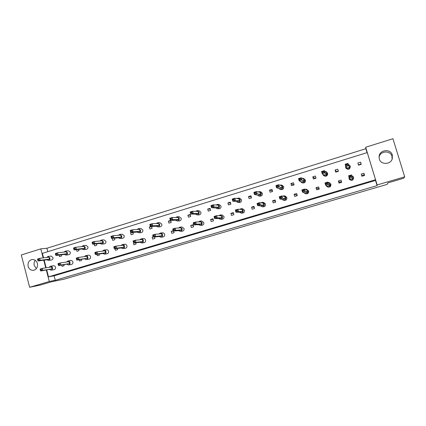 <?xml version="1.0" encoding="UTF-8"?>
<svg xmlns="http://www.w3.org/2000/svg" width="426" height="426" viewBox="0 0 426 426"><rect width="100%" height="100%" fill="white"/><g stroke="black" fill="none" stroke-linecap="round" stroke-linejoin="round"><path stroke-width="0.64" d="M379.31 158.989C380.78 164.899 390.557 164.819 392.266 158.829L392.325 155.011C390.621 148.333 379.374 149.728 379.071 156.592L379.31 158.989M392.096 159.276L391.957 156.278C390.354 149.995 379.838 150.9 379.044 157.338M28.132 266.346C29.096 269.195 30.906 270.526 33.579 270.34C36.663 269.397 37.941 267.118 37.403 263.513C36.471 260.728 34.698 259.391 32.094 259.503C28.925 260.387 27.605 262.666 28.132 266.346M36.396 268.641L34.224 265.457C33.787 263.524 34.139 261.814 35.289 260.339M357.861 163.009L358.522 165.187L361.243 164.351L360.582 162.173L357.861 163.009L358.543 165.176M364.608 175.437L363.942 173.254L361.216 174.074L361.876 176.257L364.608 175.437M335.092 169.995L335.741 172.152L338.409 171.337L337.759 169.181L335.092 169.995L336.556 171.902M341.705 182.317L341.056 180.15L338.382 180.959L339.032 183.116L341.705 182.317M312.785 176.843L313.419 178.979L316.033 178.18L315.4 176.039L312.785 176.843L314.995 178.494M319.266 189.053L318.627 186.913L316.012 187.701L316.646 189.842L319.266 189.053M290.926 183.547L291.544 185.667L294.105 184.884L293.482 182.765L290.926 183.547L293.849 184.959M297.279 195.662L296.656 193.537L294.089 194.309L294.712 196.429L297.279 195.662M269.493 190.124L270.105 192.222L272.613 191.455L272.001 189.357L269.493 190.124L272.438 190.843M275.728 202.132L275.111 200.028L272.597 200.784L273.21 202.888L275.728 202.132M248.486 196.572L249.082 198.649L251.548 197.898L250.946 195.816L248.486 196.572L251.287 196.998M254.599 208.479L253.997 206.392L251.532 207.137L252.128 209.219L254.599 208.479M227.883 202.893L228.469 204.954L230.887 204.214L230.296 202.153L227.883 202.893L230.572 203.127M233.879 214.704L233.288 212.633L230.871 213.362L231.462 215.428L233.879 214.704M207.675 209.091L208.255 211.136L210.62 210.412L210.045 208.367L207.675 209.091L210.279 209.198M213.564 220.806L212.984 218.756L210.609 219.47L211.19 221.52L213.564 220.806M187.855 215.173L188.425 217.196L190.747 216.488L190.177 214.464L187.855 215.173L190.379 215.183M193.633 226.792L193.063 224.763L190.736 225.46L191.306 227.489L193.633 226.792M168.408 221.142L168.968 223.149L171.241 222.452L170.688 220.444L168.408 221.142L170.863 221.078M173.238 230.738L171.236 231.339L171.795 233.352L174.08 232.665L173.627 231.03M151.017 226.478L149.324 226.999L149.872 228.986L152.109 228.304L151.597 226.451M153.184 236.781L152.103 237.106L152.652 239.103L154.894 238.427L154.494 236.978M131.453 232.484L130.596 232.745L131.128 234.715L133.327 234.044L132.875 232.383M133.519 242.708L133.86 244.748L136.059 244.082L135.708 242.783M112.208 238.39L112.736 240.344L114.887 239.684L114.482 238.177L112.262 238.368M114.999 248.747L115.414 250.286L117.576 249.636L117.256 248.459M94.194 244.071L94.673 245.866L96.787 245.216L96.42 243.848M96.931 254.322L97.304 255.722L99.428 255.089L99.141 254.013M76.499 249.641L76.936 251.287L79.012 250.653L78.677 249.391M79.183 259.775L79.524 261.063L81.606 260.44L81.345 259.455M59.113 255.094L59.512 256.617L61.557 255.989L61.248 254.828M61.743 265.121L62.058 266.314L64.108 265.696L63.868 264.786M43.564 257.852L42.392 253.358L367.276 152.577L375.546 179.719L48.511 276.852L46.727 270.009M44.16 260.153L46.146 267.784M54.097 275.803L375.524 180.443L377.101 185.608L55.268 280.287L54.097 275.803L48.511 276.852M46.322 270.079L49.294 281.495L55.268 280.287M49.294 281.495L29.634 287.284L21.3 254.966L40.795 248.869L46.903 248.262L365.859 148.711L365.668 147.247L392.942 138.716L404.7 176.838L377.154 184.948L377.101 185.608M404.7 176.838L403.587 178.281L387.777 182.93L387.207 184.351L63.655 279.291L51.679 281.735L40.363 285.063L29.634 287.284M361.168 164.377L361.072 164.047L358.447 164.851M364.534 175.459L364.315 174.74L361.685 175.533L361.898 176.247M338.308 171.012L336.46 171.577M341.492 181.604L339.634 182.163L339.847 182.871M315.938 177.855L314.899 178.174M319.058 188.351L318.014 188.665L318.227 189.368M297.071 194.964L297.023 195.736M40.795 248.869L43.148 257.906M43.75 260.206L45.742 267.847M365.668 147.247L377.154 184.948M47.797 251.681L46.903 248.262M365.859 148.711L367.058 152.646M375.524 180.443L375.546 179.719M132.928 232.585L130.596 232.745M153.248 237L152.103 237.106M151.715 226.877L149.324 226.999M173.659 231.153L171.236 231.339M193.223 225.333L190.736 225.46M213.17 219.417L210.609 219.47M233.512 213.41L230.871 213.362M254.269 207.329L251.532 207.137M275.457 201.21L272.597 200.784M296.815 195.039L294.089 194.309M318.014 188.665L316.012 187.701M339.634 182.163L338.382 180.959M364.315 174.74L363.942 173.254M361.685 175.533L361.216 174.074M361.072 164.047L360.582 162.173M46.94 259.78L48.479 260.408C49.64 260.078 50.119 259.248 49.922 257.916L47.984 256.463L46.658 257.458M48.479 260.408L51.535 259.993C52.686 259.663 53.159 258.843 52.968 257.522L51.045 256.079L47.984 256.463M37.547 259.62L37.605 258.987L39.698 258.342L40.209 260.318L49.491 259.083L47.451 259.711L38.122 260.962L37.69 260.174L38.526 259.913L38.383 259.359L37.547 259.62L37.69 260.174M49.491 259.083L48.99 257.166L39.698 258.342L38.383 259.359M38.526 259.913L40.209 260.318L38.122 260.962M49.496 269.551L51.083 270.169C52.212 269.818 52.675 268.992 52.478 267.688C52.121 266.649 51.455 266.159 50.476 266.229L49.16 267.304M51.083 270.169L54.118 269.658C55.236 269.312 55.694 268.492 55.502 267.198C55.151 266.17 54.485 265.691 53.516 265.755L50.476 266.229M40.156 269.685L40.214 269.024L42.307 268.391L42.824 270.372L52.047 268.854L40.726 271L40.305 270.244L41.141 269.988L40.997 269.434L40.156 269.685L40.305 270.244M52.047 268.854L51.541 266.932L42.307 268.391L40.997 269.434M41.141 269.988L42.824 270.372L40.726 271M64.347 254.444L65.902 255.083C67.09 254.753 67.585 253.912 67.388 252.559L65.434 251.095L64.081 252.08M65.902 255.083L68.82 254.711C70.002 254.386 70.492 253.555 70.295 252.213L68.357 250.76L65.434 251.095M55.423 254.114L55.433 253.497L57.563 252.842L58.085 254.833L66.951 253.742L64.874 254.375L55.955 255.488L55.572 254.673L56.424 254.413L56.275 253.853L55.423 254.114L55.572 254.673M66.951 253.742L66.44 251.803L57.563 252.842L56.275 253.853M56.424 254.413L58.085 254.833L55.955 255.488M82.069 249.008L83.64 249.663C84.865 249.338 85.376 248.486 85.173 247.107L83.203 245.632L81.824 246.595M83.64 249.663L86.414 249.338C87.628 249.013 88.134 248.172 87.937 246.808L85.983 245.344L83.203 245.632M73.639 248.512L73.597 247.9L75.764 247.234L76.297 249.242L84.726 248.299L82.612 248.949L74.124 249.908L73.789 249.077L74.662 248.805L74.507 248.241L73.639 248.512L73.789 249.077M84.726 248.299L84.21 246.345L75.764 247.234L74.507 248.241M74.662 248.805L76.297 249.242L74.124 249.908M100.121 243.475L101.702 244.135C102.964 243.816 103.491 242.953 103.289 241.553L101.308 240.067L99.897 241.01M101.702 244.135L104.327 243.864C105.579 243.55 106.106 242.692 105.904 241.302L103.939 239.833L101.308 240.067M92.202 242.799L92.101 242.202L94.311 241.521L94.854 243.55L102.831 242.756L100.68 243.416L92.644 244.226L92.357 243.368L93.241 243.097L93.092 242.527L92.202 242.799L92.357 243.368M102.831 242.756L102.304 240.786L94.311 241.521L93.092 242.527M93.241 243.097L94.854 243.55L92.644 244.226M118.508 237.836L120.095 238.512C121.399 238.198 121.948 237.325 121.74 235.892L119.754 234.396L118.316 235.312M120.095 238.512L122.571 238.288C123.859 237.98 124.403 237.117 124.2 235.7L122.23 234.215L119.754 234.396M119.083 237.783L111.511 238.432L110.962 236.393L113.215 235.695L120.739 235.125L121.277 237.112L119.083 237.783M112.027 236.696L111.127 236.978L111.282 237.548L112.182 237.271L112.027 236.696L113.215 235.695L113.769 237.745L121.277 237.112M112.182 237.271L113.769 237.745L111.511 238.432L111.282 237.548M111.127 236.978L110.962 236.393M66.951 264.301L68.554 264.924C69.71 264.573 70.189 263.737 69.986 262.411C69.63 261.372 68.953 260.882 67.963 260.946L66.626 262.011M68.554 264.924L71.456 264.461C72.596 264.109 73.07 263.284 72.873 261.969C72.516 260.941 71.85 260.456 70.865 260.515L67.963 260.946M58.085 264.269L58.085 263.619L60.22 262.975L60.742 264.972L69.544 263.593L58.612 265.616L58.234 264.834L59.086 264.573L58.942 264.013L58.085 264.269L58.234 264.834M69.544 263.593L69.033 261.649L60.22 262.975L58.942 264.013M59.086 264.573L60.742 264.972L58.612 265.616M84.721 258.949L86.345 259.583C87.532 259.232 88.022 258.385 87.82 257.043C87.458 256.005 86.776 255.509 85.775 255.563L84.407 256.622M86.345 259.583L89.098 259.168C90.275 258.816 90.759 257.98 90.557 256.649C90.206 255.616 89.529 255.131 88.533 255.185L85.775 255.563M76.35 258.752L76.297 258.113L78.469 257.453L79.002 259.471L87.367 258.236L76.829 260.126L76.499 259.322L77.372 259.056L77.223 258.491L76.35 258.752L76.499 259.322M87.367 258.236L86.851 256.276L78.469 257.453L77.223 258.491M77.372 259.056L79.002 259.471L76.829 260.126M102.82 253.502L104.461 254.146C105.68 253.795 106.186 252.938 105.978 251.574C105.616 250.531 104.934 250.035 103.923 250.083L102.522 251.122M104.461 254.146L107.064 253.774C108.273 253.427 108.774 252.581 108.571 251.228C108.215 250.2 107.533 249.705 106.532 249.753L103.923 250.083M94.966 253.135L94.854 252.501L97.069 251.83L97.613 253.864L105.52 252.778L103.364 253.427L95.392 254.535L95.115 253.704L96.004 253.433L95.85 252.863L94.966 253.135L95.115 253.704M105.52 252.778L104.993 250.802L97.069 251.83L95.85 252.863M96.004 253.433L97.613 253.864L95.392 254.535M121.256 247.953L122.912 248.603C124.168 248.257 124.69 247.394 124.483 246.004C124.12 244.966 123.428 244.465 122.406 244.503L120.979 245.52M122.912 248.603L125.361 248.283C126.602 247.943 127.124 247.085 126.916 245.706C126.554 244.678 125.872 244.183 124.861 244.22L122.406 244.503M121.815 247.879L114.317 248.832L113.763 246.782L116.021 246.1L123.476 245.227L124.014 247.218L121.815 247.879M114.844 247.128L113.939 247.399L114.093 247.975L114.999 247.703L114.844 247.128L116.021 246.1L116.575 248.15L124.014 247.218M114.999 247.703L116.575 248.15L114.317 248.832L114.093 247.975M113.939 247.399L113.763 246.782M140.037 242.293L141.704 242.958C142.998 242.623 143.541 241.744 143.328 240.323C142.966 239.29 142.273 238.789 141.246 238.816L139.787 239.806M141.704 242.958L143.993 242.692C145.277 242.357 145.814 241.489 145.601 240.083C145.245 239.061 144.558 238.56 143.541 238.587L141.246 238.816M140.612 242.229L133.604 243.022L133.045 240.956L135.346 240.259L142.305 239.545L142.854 241.558L140.612 242.229M134.201 241.281L133.279 241.558L133.434 242.138L134.36 241.861L134.201 241.281L135.346 240.259L135.91 242.325L142.854 241.558M134.36 241.861L135.91 242.325L133.604 243.022L133.434 242.138M133.279 241.558L133.045 240.956M159.175 236.526L160.847 237.207C162.189 236.877 162.753 235.988 162.54 234.54C162.178 233.512 161.481 233.006 160.453 233.017L158.957 233.97M160.847 237.207L162.966 237C164.298 236.67 164.851 235.786 164.644 234.353C164.287 233.336 163.595 232.836 162.578 232.846L160.453 233.017M159.766 236.473L153.275 237.096L152.7 235.008L155.048 234.3L161.497 233.757L162.056 235.786L159.766 236.473M153.94 235.317L152.998 235.605L153.163 236.19L154.1 235.903L153.94 235.317L155.048 234.3L155.623 236.387L162.056 235.786M154.1 235.903L155.623 236.387L153.275 237.096L153.163 236.19M152.998 235.605L152.7 235.008M178.675 230.647L180.352 231.35C181.742 231.03 182.333 230.125 182.115 228.645L180.038 227.106L178.505 228.016M180.352 231.35L182.296 231.196C183.675 230.876 184.256 229.987 184.043 228.517L181.982 226.994L180.038 227.106M179.293 230.604L173.329 231.052L172.743 228.948L175.139 228.224L181.055 227.857L181.625 229.902L179.293 230.604M174.074 229.236L173.11 229.529L173.275 230.12L174.239 229.827L174.074 229.236L175.139 228.224L175.725 230.333L181.625 229.902M174.239 229.827L175.725 230.333L173.329 231.052L173.275 230.12M173.11 229.529L172.743 228.948M137.236 232.085L138.833 232.777C140.181 232.474 140.75 231.59 140.543 230.131L138.556 228.624L137.081 229.497M138.833 232.777L141.144 232.612C142.481 232.314 143.045 231.435 142.838 229.987L140.868 228.496L138.556 228.624M137.832 232.042L130.75 232.532L130.191 230.466L132.486 229.763L139.52 229.358L140.069 231.361L137.832 232.042M131.336 230.759L130.415 231.041L130.574 231.622L131.496 231.334L131.336 230.759L132.486 229.763L133.045 231.824L140.069 231.361M131.496 231.334L133.045 231.824L130.75 232.532L130.574 231.622M130.415 231.041L130.191 230.466M156.315 226.227L157.913 226.936C159.313 226.648 159.904 225.753 159.697 224.257L157.721 222.734L156.22 223.565M157.913 226.936L160.059 226.829C161.443 226.541 162.034 225.658 161.827 224.172L159.867 222.67L157.721 222.734M156.938 226.195L150.362 226.51L149.792 224.427L152.13 223.709L158.658 223.48L159.218 225.498L156.938 226.195M151.022 224.699L150.085 224.987L150.245 225.572L151.182 225.285L151.022 224.699L152.13 223.709L152.705 225.791L159.218 225.498M151.182 225.285L152.705 225.791L150.362 226.51L150.245 225.572M150.085 224.987L149.792 224.427M175.762 220.253L177.354 220.982C178.808 220.716 179.431 219.811 179.224 218.266L177.264 216.738L175.73 217.505M177.354 220.982L179.325 220.934C180.768 220.668 181.385 219.768 181.178 218.245L179.234 216.727L177.264 216.738M176.407 220.237L170.363 220.37L169.782 218.272L172.168 217.537L178.164 217.484L178.734 219.523L176.407 220.237M171.098 218.522L170.139 218.815L170.304 219.406L171.263 219.113L171.098 218.522L172.168 217.537L172.754 219.64L178.734 219.523M171.263 219.113L172.754 219.64L170.363 220.37L170.304 219.406M170.139 218.815L169.782 218.272M195.582 214.156L197.153 214.917C198.676 214.672 199.336 213.756 199.128 212.164L197.201 210.625L195.64 211.317M197.153 214.917L198.942 214.922C200.454 214.683 201.104 213.777 200.896 212.201L198.99 210.678L197.201 210.625M196.258 214.161L190.763 214.113L190.172 211.994L192.605 211.243L198.047 211.381L198.628 213.437L196.258 214.161M191.572 212.223L190.598 212.521L190.763 213.117L191.743 212.814L191.572 212.223L192.605 211.243L193.202 213.362L198.628 213.437M191.743 212.814L193.202 213.362L190.763 214.113L190.763 213.117M190.598 212.521L190.172 211.994M215.78 207.931L217.324 208.724C218.927 208.522 219.624 207.595 219.422 205.944L217.548 204.4L215.966 204.991M217.324 208.724L218.921 208.793C220.514 208.596 221.206 207.68 221.003 206.046L219.15 204.517L217.548 204.4M216.493 207.968L211.573 207.723L210.966 205.588L213.453 204.821L218.32 205.151L218.911 207.228L216.493 207.968M212.468 205.79L211.472 206.099L211.642 206.701L212.638 206.392L212.468 205.79L213.453 204.821L214.06 206.961L218.911 207.228M212.638 206.392L214.06 206.961L211.573 207.723L211.642 206.701M211.472 206.099L210.966 205.588M236.366 201.573L237.857 202.403C239.561 202.265 240.312 201.328 240.115 199.597L238.331 198.058L236.739 198.521M237.857 202.403L239.263 202.542C240.951 202.403 241.691 201.477 241.499 199.762L239.731 198.239L238.331 198.058M237.128 201.652L232.809 201.205L232.191 199.048L234.726 198.266L238.991 198.804L239.593 200.896L237.128 201.652M233.783 199.23L232.766 199.544L232.942 200.151L233.959 199.837L233.783 199.23L234.726 198.266L235.344 200.428L239.593 200.896M233.959 199.837L235.344 200.428L232.809 201.205L232.942 200.151M232.766 199.544L232.191 199.048M257.347 195.06L258.758 195.949C260.584 195.901 261.404 194.964 261.223 193.127L259.578 191.604L257.986 191.897M258.758 195.949L259.961 196.157C261.766 196.109 262.581 195.177 262.4 193.361L260.771 191.854L259.578 191.604M258.177 195.209L254.476 194.554L253.848 192.376L256.436 191.578L260.078 192.323L260.691 194.437L258.177 195.209M255.541 192.536L254.503 192.856L254.684 193.468L255.722 193.148L255.541 192.536L256.436 191.578L257.07 193.761L260.691 194.437M255.722 193.148L257.07 193.761L254.476 194.554L254.684 193.468M254.503 192.856L253.848 192.376M278.721 188.372L280.01 189.33C281.991 189.442 282.907 188.505 282.752 186.524L281.32 185.054L279.765 185.129M280.01 189.33L281 189.613C282.965 189.719 283.87 188.793 283.716 186.828L282.3 185.374L281.32 185.054M279.648 188.638L276.602 187.765L275.957 185.566L278.599 184.751L281.586 185.72L282.209 187.85L279.648 188.638M277.757 185.699L276.698 186.029L276.873 186.647L277.933 186.316L277.757 185.699L278.599 184.751L279.243 186.955L282.209 187.85M277.933 186.316L279.243 186.955L276.602 187.765L276.873 186.647M276.698 186.029L275.957 185.566M300.484 181.433L301.581 182.514C303.765 182.898 304.814 181.987 304.723 179.788L303.621 178.451L302.125 178.249M301.581 182.514L302.359 182.866C304.515 183.249 305.554 182.349 305.463 180.166L303.621 178.451M301.555 181.934L299.185 180.832L298.53 178.611L301.23 177.78L303.53 178.979L304.169 181.13L301.555 181.934M300.437 178.723L299.356 179.053L299.537 179.676L300.618 179.346L300.437 178.723L301.23 177.78L301.885 180.006L304.169 181.13M300.618 179.346L301.885 180.006L299.185 180.832L299.537 179.676M299.356 179.053L298.53 178.611M322.647 174.074L323.456 175.384C325.853 176.273 327.088 175.453 327.147 172.908L326.518 171.907L325.065 171.316M323.456 175.384L324 175.816C326.375 176.699 327.594 175.885 327.658 173.371L326.518 171.907M323.909 175.086L322.248 173.755L321.582 171.513L324.335 170.661L325.933 172.099L326.582 174.271L323.909 175.086M323.6 171.593L322.493 171.934L322.679 172.562L323.787 172.226L323.6 171.593L324.335 170.661L325.006 172.908L326.582 174.271M323.787 172.226L325.006 172.908L322.248 173.755L322.679 172.562M322.493 171.934L321.582 171.513M345.582 165.762L345.71 167.775C348.202 169.543 349.645 168.914 350.039 165.89L348.436 164.367M345.71 167.775L346.018 168.291C348.489 170.043 349.916 169.42 350.305 166.433L349.916 165.576M346.732 168.105L345.129 164.26L347.941 163.392L349.458 167.269L346.732 168.105M347.259 164.314L346.13 164.66L346.322 165.299L347.451 164.947L347.259 164.314L347.941 163.392L349.458 167.269M347.451 164.947L348.628 165.661L345.811 166.523L346.322 165.299M346.13 164.66L345.129 164.26M198.553 224.651L200.225 225.375C201.674 225.072 202.291 224.161 202.073 222.633L200.012 221.089L198.447 221.93M200.225 225.375L201.983 225.279C203.42 224.976 204.033 224.076 203.82 222.564L201.775 221.035L200.012 221.089M199.192 224.619L193.787 224.891L193.191 222.766L195.63 222.026L200.992 221.839L201.573 223.906L199.192 224.619M194.607 223.038L193.628 223.33L193.798 223.927L194.778 223.634L194.607 223.038L195.63 222.026L196.226 224.156L201.573 223.906M194.778 223.634L196.226 224.156L193.787 224.891L193.798 223.927M193.628 223.33L193.191 222.766M218.81 218.533L220.466 219.284C221.989 219.007 222.638 218.08 222.42 216.509L220.396 214.949L218.804 215.705M220.466 219.284L222.037 219.246C223.543 218.975 224.188 218.059 223.975 216.499L221.973 214.954L220.396 214.949M219.486 218.517L214.656 218.602L214.049 216.461L216.541 215.705L221.318 215.71L221.909 217.792L219.486 218.517M215.561 216.706L214.56 217.01L214.731 217.611L215.732 217.308L215.561 216.706L216.541 215.705L217.148 217.851L221.909 217.792M215.732 217.308L217.148 217.851L214.656 218.602L214.731 217.611M214.56 217.01L214.049 216.461M239.465 212.281L241.084 213.069C242.692 212.835 243.384 211.898 243.171 210.258L241.212 208.692L239.593 209.336M241.084 213.069L242.458 213.096C244.05 212.867 244.737 211.94 244.529 210.316L242.586 208.767L241.212 208.692M240.179 212.297L235.951 212.191L235.328 210.023L237.873 209.257L242.048 209.454L242.65 211.557L240.179 212.297M236.936 210.252L235.919 210.556L236.095 211.168L237.112 210.859L236.936 210.252L237.873 209.257L238.491 211.424L242.65 211.557M237.112 210.859L238.491 211.424L235.951 212.191L236.095 211.168M235.919 210.556L235.328 210.023M260.515 205.886L262.075 206.722C263.79 206.557 264.546 205.609 264.338 203.884L262.491 202.318L260.856 202.808M262.075 206.722L263.247 206.818C264.945 206.653 265.691 205.715 265.489 204.006L263.657 202.456L262.491 202.318M261.287 205.955L257.682 205.641L257.048 203.458L259.647 202.669L263.193 203.074L263.806 205.199L261.287 205.955M258.758 203.66L257.719 203.974L257.895 204.586L258.939 204.272L258.758 203.66L259.647 202.669L260.281 204.858L263.806 205.199M258.939 204.272L260.281 204.858L257.682 205.641L257.895 204.586M257.719 203.974L257.048 203.458M281.969 199.331L283.418 200.231C285.282 200.183 286.118 199.235 285.931 197.382L284.27 195.838L282.651 196.114M283.418 200.231L284.376 200.396C286.219 200.348 287.049 199.411 286.863 197.573L285.218 196.051L284.27 195.838M282.816 199.48L279.866 198.958L279.222 196.753L281.874 195.949L284.76 196.567L285.388 198.708L282.816 199.48M281.038 196.929L279.973 197.249L280.154 197.872L281.219 197.552L281.038 196.929L281.874 195.949L282.518 198.159L285.388 198.708M281.219 197.552L282.518 198.159L279.866 198.958L280.154 197.872M279.973 197.249L279.222 196.753M303.807 192.557L305.08 193.558C307.146 193.734 308.11 192.797 307.966 190.747L306.613 189.293L305.053 189.272M305.08 193.558L305.82 193.798C307.86 193.968 308.813 193.042 308.674 191.013L306.613 189.293M304.787 192.877L302.519 192.131L301.864 189.905L304.569 189.085L306.773 189.927L307.412 192.089L304.787 192.877M303.786 190.06L302.7 190.39L302.881 191.013L303.967 190.683L303.786 190.06L304.569 189.085L305.229 191.317L307.412 192.089M303.967 190.683L305.229 191.317L302.519 192.131L302.881 191.013M302.7 190.39L301.864 189.905M326.012 185.39L326.982 186.593C329.319 187.232 330.475 186.359 330.454 183.973L329.623 182.807L328.148 182.371M326.982 186.593L327.493 186.907C329.804 187.541 330.949 186.679 330.927 184.314L329.623 182.807M327.205 186.135L325.65 185.166L324.985 182.914L327.743 182.078L329.234 183.153L329.884 185.331L327.205 186.135M327.014 183.042L325.906 183.377L326.098 184.011L327.205 183.675L327.014 183.042L327.743 182.078L328.419 184.33L329.884 185.331M327.205 183.675L328.419 184.33L325.65 185.166L326.098 184.011M325.906 183.377L324.985 182.914M348.942 176.907L349.15 179.048C351.663 180.667 353.079 180.006 353.41 177.062L351.759 175.512M349.15 179.048L349.421 179.442C351.908 181.05 353.314 180.395 353.639 177.477L353.245 176.657M350.097 179.255L349.283 178.047L348.601 175.773L351.423 174.921L352.829 178.435L350.097 179.255M350.747 175.874L349.618 176.215L349.81 176.854L350.939 176.513L350.747 175.874L351.423 174.921L352.829 178.435M350.939 176.513L352.105 177.195L349.283 178.047L349.81 176.854M349.618 176.215L348.601 175.773"/></g></svg>
